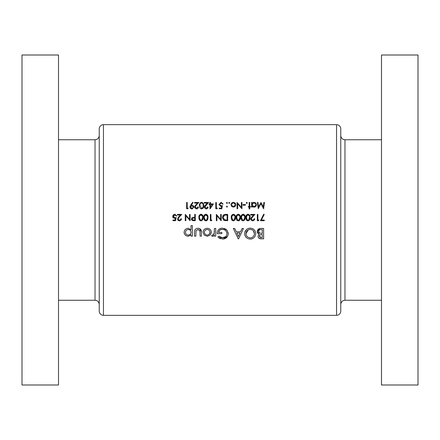 <?xml version="1.0" encoding="UTF-8"?>
<svg xmlns="http://www.w3.org/2000/svg" width="440" height="440" viewBox="0 0 440 440"><rect width="100%" height="100%" fill="white"/><g stroke="black" fill="none" stroke-linecap="round" stroke-linejoin="round"><path stroke-width="0.66" d="M192.841 220L191.978 219.005L193.622 217.932L194.728 217.948L194.728 220.049L192.841 220M199.848 219.516L201.02 220.215L200.321 220L199.424 217.542L199.667 215.952L201.02 214.869C202.24 215.248 202.757 216.139 202.582 217.542L201.729 220L201.02 220.215L201.52 220.11M204.71 219.516L205.876 220.215L205.178 220L204.287 217.542L204.523 215.952L205.876 214.869C207.097 215.248 207.62 216.139 207.444 217.542L206.586 220L205.876 220.215L206.382 220.11M246.818 219.516L247.984 220.215L247.286 220L246.395 217.542L246.631 215.952L247.984 214.869C249.205 215.248 249.728 216.139 249.552 217.542L248.694 220L247.984 220.215L248.49 220.11M241.956 219.516L243.128 220.215L242.429 220L241.532 217.542L241.775 215.952L243.128 214.869C244.349 215.248 244.865 216.139 244.69 217.542L243.837 220L243.128 220.215L243.496 220.16M237.1 219.516L238.271 220.215L237.567 220L236.676 217.542L236.913 215.952L238.271 214.869C239.487 215.248 240.009 216.139 239.833 217.542L238.975 220L238.271 220.215L238.772 220.11M232.238 219.516L233.409 220.215L232.711 220L231.814 217.542L232.056 215.952L233.409 214.869C234.63 215.248 235.153 216.139 234.977 217.542L234.119 220L233.409 220.215L233.91 220.11M225.44 220L224.736 219.874L223.069 217.465L224.587 215.193L227.123 215.034L227.123 220.049L225.44 220M99.237 144.804L99.237 135.537C98.984 138.094 97.581 139.496 95.024 139.75L58.509 139.75M99.237 311.135L99.237 128.865C99.484 126.308 100.887 124.9 103.45 124.652L103.45 315.348C100.887 315.101 99.484 313.693 99.237 311.135M58.509 55L58.509 385L22 385L22 55L58.509 55M340.764 220L340.764 311.135C340.516 313.693 339.114 315.101 336.55 315.348L336.55 124.652C339.114 124.9 340.516 126.308 340.764 128.865L340.764 220M381.491 220L381.491 385L418 385L418 55L381.491 55L381.491 220M201.448 236.159L201.448 232.458C201.614 229.933 200.481 228.542 198.044 228.294C195.58 228.492 194.403 229.856 194.513 232.392L194.513 236.159L195.85 236.159L195.987 230.797L198.033 229.493L199.991 230.863L200.118 236.159L201.448 236.159M215.721 236.159L215.721 228.426L214.39 228.426L214.22 233.585L212.867 235.092L212.218 234.966L211.585 235.934L212.707 236.297L214.39 235.065L214.39 236.159L215.721 236.159M238.194 238.827L238.612 238.827L243.463 228.426L242.11 228.426L240.532 231.759L236.275 231.759L234.696 228.426L233.327 228.426L238.194 238.827M263.604 238.827L263.604 228.426L260.716 228.426C258.654 228.459 257.483 229.477 257.202 231.468L259.193 234.113L258 236.214C258.313 238.073 259.474 238.948 261.492 238.827L263.604 238.827M250.327 239.096C253.66 238.75 255.459 236.913 255.734 233.58C255.431 230.263 253.6 228.454 250.25 228.157C246.851 228.437 244.992 230.263 244.662 233.629C244.987 237.017 246.879 238.838 250.327 239.096M217.855 237.039L222.673 239.096C226.083 238.838 227.942 237.017 228.261 233.629L226.98 230.126L222.486 228.157C219.093 228.377 217.327 230.203 217.19 233.629L221.859 233.629L221.859 232.424L218.521 232.424C219.032 230.461 220.33 229.438 222.409 229.361C225.121 229.554 226.622 230.995 226.924 233.673C226.694 236.22 225.286 237.628 222.701 237.897L218.867 236.159L217.855 237.039M192.379 236.159L192.379 225.627L191.048 225.627L191.048 229.774L188.271 228.294C185.763 228.487 184.377 229.829 184.113 232.315C184.399 234.773 185.79 236.099 188.298 236.297L191.048 234.784L191.048 236.159L192.379 236.159M207.246 236.297L210.243 235.015L211.321 232.271C211.09 229.812 209.732 228.487 207.246 228.294C204.738 228.448 203.34 229.774 203.049 232.271L204.166 235.021L207.246 236.297L204.166 235.021M261.36 220.049L264.209 214.489L263.72 214.22L260.403 220.698L264.286 220.698L264.286 220.049L261.36 220.049M258.863 220.049L257.889 220.049L257.889 214.385L257.323 214.385L257.323 220.698L258.495 220.698L258.863 220.049L258.495 220.698M252.676 220.864L254.348 220L254.733 218.757L254.166 218.757L253.495 220L252.703 220.215L251.939 220L251.334 218.933L252.527 216.997L254.975 214.385L250.685 214.385L250.685 215.034L253.622 215.034L252.043 216.716L250.767 218.983L251.059 220L252.676 220.864M248.006 220.864L249.579 220L250.118 217.536C250.305 215.754 249.601 214.649 248.006 214.22C246.395 214.638 245.669 215.743 245.828 217.536L246.411 220L248.006 220.864M243.15 220.864L244.723 220L245.256 217.536C245.443 215.754 244.739 214.649 243.15 214.22C241.532 214.638 240.806 215.743 240.966 217.536L241.549 220L243.15 220.864M238.288 220.864L239.861 220L240.4 217.536C240.587 215.754 239.882 214.649 238.288 214.22C236.676 214.638 235.95 215.743 236.11 217.536L236.693 220L238.288 220.864M233.431 220.864L235.004 220L235.543 217.536C235.73 215.754 235.026 214.649 233.431 214.22C231.82 214.638 231.094 215.743 231.248 217.536L231.831 220L233.431 220.864M227.689 220.698L227.689 214.385L225.731 214.385C223.696 214.407 222.624 215.43 222.503 217.459L223.57 220L224.406 220.473L227.689 220.698M221.21 220.698L221.21 214.385L220.644 214.385L220.644 219.346L216.348 214.385L216.348 220.698L216.915 220.698L216.915 215.727L221.21 220.698M211.899 220.049L210.925 220.049L210.925 214.385L210.359 214.385L210.359 220.698L211.525 220.698L211.899 220.049L211.525 220.698M205.898 220.864L207.471 220L208.01 217.536C208.197 215.754 207.493 214.649 205.898 214.22C204.287 214.638 203.561 215.743 203.72 217.536L204.303 220L205.898 220.864M201.042 220.864L202.615 220L203.148 217.536C203.335 215.754 202.631 214.649 201.042 214.22C199.424 214.638 198.698 215.743 198.858 217.536L199.441 220L201.042 220.864M195.294 220.698L195.294 214.385L194.728 214.385L194.728 217.299L192.671 217.404L191.411 219.005L191.708 220L192.621 220.605L195.294 220.698M190.113 220.698L190.113 214.385L189.547 214.385L189.547 219.346L185.257 214.385L185.257 220.698L185.823 220.698L185.823 215.727L190.113 220.698M179.471 220.864L181.143 220L181.528 218.757L180.961 218.757L180.29 220L179.498 220.215L178.734 220L178.129 218.933L179.322 216.997L181.775 214.385L177.48 214.385L177.48 215.034L180.422 215.034L178.838 216.716L177.562 218.983L177.854 220L179.471 220.864L178.294 220.49M175.104 220L172.948 220.049L172.948 220.698L175.538 220.698L176.187 217.542L174.796 217.866L173.272 216.469L174.873 214.869L176.264 216.002L176.831 216.002L174.906 214.22L172.706 216.447L174.691 218.515L175.434 218.389L175.104 220L175.434 218.389L174.691 218.515M264.451 202.45L263.879 202.45L263.274 207.009L260.986 202.45L258.577 206.998L257.972 202.45L257.406 202.45L258.242 208.769L260.926 203.588L263.615 208.769L264.451 202.45M251.576 207.07L252.142 207.07L252.142 206.212L254.012 207.147C255.481 207.02 256.284 206.228 256.432 204.771C256.305 203.313 255.503 202.516 254.029 202.373L252.142 203.253L252.142 202.45L251.576 202.45L251.576 207.07M247.286 202.895L246.758 203.423L247.286 202.895L246.758 202.373L246.23 202.895L246.758 203.423L246.23 202.895L246.758 202.373L247.242 203.099M241.94 202.45L241.373 202.45L241.373 207.411L237.078 202.45L237.078 208.769L237.65 208.769L237.65 203.797L241.94 208.769L241.94 202.45M229.268 203.423L229.79 202.895L229.268 202.373L228.74 202.895L229.268 203.423L228.74 202.895L229.268 202.373L229.79 202.895L229.268 203.423L228.74 202.895L229.268 202.373M219.186 208.769L221.777 208.769L222.426 205.612L221.034 205.931L219.511 204.54L221.111 202.939L222.503 204.072L223.069 204.072L221.144 202.29L218.939 204.518L220.93 206.58L221.672 206.459L221.331 208.12L219.186 208.12L219.186 208.769M209.985 208.929L213.433 203.907L210.441 203.907L210.441 202.45L209.869 202.45L209.869 203.907L209.143 203.907L209.143 204.556L209.869 204.556L209.985 208.929M203.72 205.607C203.913 203.83 203.209 202.725 201.608 202.29C199.986 202.714 199.26 203.819 199.424 205.607C199.26 207.394 199.986 208.5 201.608 208.929C203.209 208.494 203.913 207.389 203.72 205.607M192.621 202.29L190.68 205.134L189.954 206.987L191.906 208.929L193.919 206.998L191.983 205.123L191.323 205.172L193.078 202.604L192.621 202.29M187.798 208.769L188.172 208.12L187.198 208.12L187.198 202.45L186.632 202.45L186.632 208.769L187.798 208.769M198.049 206.822L196.587 208.28L195.217 207.004L196.411 205.068L198.858 202.45L194.568 202.45L194.568 203.099L197.505 203.099L195.927 204.787L194.651 207.053L196.554 208.929L197.984 207.213M207.768 206.822L206.305 208.28L204.93 207.004L208.577 202.45L204.287 202.45L204.287 203.099L207.224 203.099L205.645 204.787L204.364 207.053L206.272 208.929L207.702 207.213M216.953 208.769L217.322 208.12L216.348 208.12L216.348 202.45L215.782 202.45L215.782 208.769L216.953 208.769M226.919 203.423L227.441 202.895L226.919 202.373L226.391 202.895L226.919 203.423L226.391 202.895L226.919 202.373L227.441 202.895L226.919 203.423L226.391 202.895L226.919 202.373M227.441 206.624L226.919 207.147L227.441 206.624L226.919 206.096L226.391 206.624L226.919 207.147L226.391 206.624L226.919 206.096L226.391 206.624M233.393 207.147L235.153 206.382L235.785 204.749C235.659 203.291 234.861 202.499 233.393 202.373C231.93 202.499 231.138 203.291 231.006 204.749L231.638 206.388L233.393 207.147L231.638 206.388M245.421 205.205L245.421 204.556L242.99 204.556L242.99 205.205L245.421 205.205M249.711 208.929L249.711 207.07L250.52 207.07L250.52 206.503L249.711 206.503L249.711 202.45L249.145 202.45L249.145 206.503L248.336 206.503L248.336 207.07L249.145 207.07L249.145 208.929L249.711 208.929M261.492 238.827L259.215 238.365M259.1 238.293L258.643 237.897M258.627 237.881L258.197 237.188M258.77 233.954L258.374 233.734M258.033 233.459L257.741 233.123M257.505 232.749L257.235 231.907M257.202 231.468L260.068 228.465M259.567 235.411L259.336 236.231C259.633 234.949 260.497 234.394 261.932 234.559L262.268 234.559L262.268 237.628L261.316 237.628L259.336 236.231L259.969 237.369M260.761 237.6L261.316 237.628M261.932 234.559L261.58 234.564M260.755 234.647L260.211 234.823M260.073 234.9L259.655 235.285M258.649 232.078L260.101 233.233L258.533 231.446C258.841 230.071 259.743 229.466 261.25 229.625L262.268 229.625L262.268 233.36L260.777 233.327M261.476 233.354L261.938 233.36M258.594 231.006L258.61 231.963M261.25 229.625L260.711 229.642M260.326 229.674L259.908 229.746M259.875 229.757L259.446 229.928M259.402 229.955L259.072 230.208M258.786 230.566L258.599 230.978M191.323 205.172L191.983 205.123L191.323 205.172M193.353 205.662L193.776 206.267M193.781 206.272L193.886 206.624M193.919 206.998L192.297 208.896M191.516 208.896L191.153 208.786M190.812 208.61L190.514 208.368M190.273 208.071L189.987 207.367M189.97 206.734L190.163 206.03M192.401 205.849L191.879 205.772L193.32 206.762M192.88 206.107L192.412 205.854M193.325 207.284L192.225 208.257M192.456 208.197L193.138 207.697M191.939 208.28L190.52 207.026L191.939 208.28M190.702 206.371L190.52 207.026L191.879 205.772L191.367 205.849M195.668 207.955L196.878 208.257M198.462 207.631L198.281 207.994M197.714 208.582L196.966 208.896M196.18 208.901L195.816 208.802M195.003 208.164L194.684 207.422M194.651 207.053L195.069 205.799M195.14 205.706L195.481 205.277M196.411 205.068L195.696 205.86M195.245 206.712L195.322 207.504M203.566 204.066L203.649 204.512M199.556 207.004L199.502 206.707M199.502 206.701L199.441 206.156M199.458 204.842L199.623 203.962M199.65 203.88L199.837 203.44M200.013 203.137L200.365 202.752M203.137 206.08L203.148 205.612C203.324 207.009 202.807 207.9 201.586 208.28L202.015 208.208M202.395 208.005L202.906 207.317M202.912 207.312L203.132 206.217M201.163 208.208L201.586 208.28L199.991 205.612L200.118 204.407M200.024 205.002L199.991 205.612M200.431 203.605L201.35 202.961M201.13 203.022L200.799 203.203M202.015 203.011L201.586 202.939C202.807 203.324 203.33 204.215 203.148 205.612L203.143 205.167M203.032 204.281L202.912 203.913M202.835 203.753L202.395 203.22M205.387 207.955L206.597 208.257M208.181 207.631L207.999 207.994M207.433 208.582L206.685 208.896M205.898 208.901L205.535 208.802M204.721 208.164L204.507 207.779M204.501 207.779L204.397 207.422M204.364 207.053L204.787 205.799M204.859 205.706L205.2 205.277M206.129 205.068L205.414 205.86M204.958 206.712L205.04 207.504M210.441 204.556L212.322 204.556L210.441 207.301L210.441 204.556M221.672 206.459L220.93 206.58M222.503 204.072L221.936 203.181M221.359 202.956L219.511 204.54L221.397 205.904M221.749 205.832L222.426 205.612M221.089 220.698L220.501 220M225.396 220.66L224.648 220.545M222.563 218.169L222.519 217.816M222.541 216.915L222.657 216.381M224.367 219.731L226.677 220.049M223.625 215.82L223.091 217.855M223.102 217.91L223.168 218.24M223.388 218.796L223.762 219.302M225.478 215.056L224.252 215.331M226.397 215.034L225.528 215.056M235.395 216.002L235.472 216.436M235.543 217.536L235.235 219.571M232.458 220.6L232.144 220.363M232.139 220.358L231.781 219.923M231.358 218.812L231.275 218.174M231.286 216.777L231.451 215.886M231.468 215.82L231.66 215.364M234.119 220L234.966 217.107M231.847 216.931L231.875 218.422M231.919 218.686L232.111 219.269M232.254 215.54L231.941 216.337M234.669 215.699L233.178 214.891M232.953 214.951L232.617 215.138M234.861 216.227L234.735 215.837M240.251 216.002L240.334 216.436M240.367 218.356L240.312 218.806M240.306 218.818L240.147 219.428M239.503 220.413L238.75 220.803M237.32 220.6L236.731 220.055M236.214 218.812L236.132 218.174M236.143 216.777L236.308 215.886M236.33 215.82L236.522 215.364M238.975 220L239.382 219.615M239.712 218.878L239.778 218.51M239.822 218.02L239.822 217.107M236.704 216.931L236.731 218.422M236.781 218.686L236.968 219.269M237.111 215.54L236.803 216.337M239.525 215.699L238.035 214.891M237.815 214.951L237.474 215.138M239.718 216.227L239.591 215.837M245.113 216.002L245.19 216.436M245.256 217.536L244.954 219.571M242.176 220.6L241.588 220.055M241.076 218.812L240.988 218.174M240.999 216.777L241.164 215.886M241.186 215.82L241.379 215.369M243.837 220L244.244 219.615M244.497 219.12L244.684 217.107M241.566 216.931L241.593 218.422M241.637 218.686L241.83 219.269M241.967 215.54L241.659 216.337M244.574 216.227L242.897 214.891M242.671 214.951L242.336 215.138M249.97 216.002L250.052 216.436M250.025 218.818L249.871 219.428M247.038 220.6L246.719 220.363M246.714 220.358L246.356 219.923M245.933 218.812L245.85 218.174M245.861 216.777L246.235 215.369M248.694 220L249.541 217.107M246.829 215.54L246.45 218.422M246.499 218.686L246.686 219.269M249.244 215.699L247.753 214.891M247.533 214.951L247.192 215.138M249.436 216.227L249.31 215.837M251.939 220L253.495 220M253.979 219.461L254.166 218.757M254.705 219.087L254.348 220L252.923 220.847M250.789 218.653L250.872 218.328M251.251 217.646L251.592 217.212M252.527 216.997L251.812 217.795M251.361 218.642L251.499 219.549M255.712 234.119L255.635 234.652M255.046 236.297L254.463 237.16M253.534 238.046L252.714 238.541M251.806 238.893L250.872 239.069M246.318 237.54L245.075 235.757M244.893 235.24L244.684 234.157M244.767 232.546L246.312 229.724M247.148 229.048L248.122 228.542M248.485 228.415L249.716 228.179M252.373 228.553L252.841 228.767M249.865 237.875L250.289 237.897C247.665 237.65 246.235 236.231 245.999 233.635L246.015 234.058M246.07 234.471L246.147 234.806M248.292 237.407L249.458 237.815M248.226 229.862L245.999 233.635C246.213 231.017 247.638 229.592 250.289 229.361L249.86 229.378M249.436 229.438L249.073 229.521M251.884 229.674L250.289 229.361C252.835 229.625 254.205 231.039 254.397 233.585L253.237 230.621M253.226 230.61L252.61 230.087M252.593 230.076L251.895 229.68M254.386 233.998L254.397 233.585C254.227 236.154 252.852 237.589 250.289 237.897L250.707 237.875M251.086 237.809L252.054 237.474M252.835 236.979L253.248 236.594M253.825 235.818L254.117 235.202M240.02 232.958L238.403 236.555L236.77 232.958L240.02 232.958L236.77 232.958M220.572 238.766L220.055 238.568M219.351 238.211L218.884 237.903M218.867 236.159L220.644 237.391M220.748 237.441L221.639 237.76M222.156 237.859L225.704 236.643M225.841 236.5L226.221 236.005M226.908 234.091L226.837 232.804M225.962 230.989L225.22 230.274M223.817 229.565L223.267 229.433M222.844 229.378L221.067 229.554M220.979 229.581L220.44 229.818M220.352 229.862L219.879 230.181M219.758 230.28L218.686 231.781M218.587 232.1L218.521 232.424M218.592 229.658L221.436 228.234M224.169 228.355L224.637 228.498M225.533 228.905L226.066 229.251M226.98 230.126L227.277 230.505M228.184 232.683L228.261 233.629M228.234 234.179L228.151 234.729M227.607 236.242L223.223 239.074M213.268 236.214L212.988 236.275M212.405 236.264L212.13 236.187M212.218 234.966L212.867 235.092L214.286 233.272M214.044 234.086L214.22 233.585M214.385 231.655L214.39 231.066M263.72 214.22L264.209 214.489M191.048 234.784L190.883 235.164M184.437 233.865L184.129 232.716M184.839 230.032L185.356 229.438M188.271 228.294L191.048 229.774M187.759 235.048L188.315 235.092C186.588 234.949 185.631 234.02 185.444 232.304L185.504 232.859M186.742 234.647L187.226 234.889M185.444 232.304C185.625 230.599 186.577 229.664 188.304 229.493C186.588 229.653 185.631 230.588 185.444 232.304M188.843 229.543L188.304 229.493C190.003 229.647 190.922 230.571 191.048 232.276L191.004 231.726M190.861 231.198L189.849 229.95M190.597 233.882L191.048 232.276C190.938 233.981 190.031 234.916 188.315 235.092L189.833 234.641M189.871 234.619L190.284 234.262M200.118 232.573L199.711 230.285M198.566 229.548L198.033 229.493L195.987 230.797L195.905 231.231M194.541 231.649L194.596 231.115M194.639 230.846L194.865 230.104M194.981 229.867L195.272 229.438M195.294 229.411L195.674 229.037M196.724 228.476L197.269 228.349M198.429 228.305L198.82 228.355M199.562 228.564L201.427 231.693M203.049 232.271L203.132 231.468M203.385 230.703L203.599 230.291M203.786 230.01L204.314 229.394M205.678 228.547L206.454 228.349M211.294 232.738L211.255 233.013M206.982 235.081L207.251 235.092C205.513 234.933 204.556 233.987 204.386 232.265L204.595 233.349M204.6 233.36L205.222 234.256M204.441 231.715L204.386 232.265C204.551 230.549 205.507 229.625 207.251 229.493L206.696 229.543M206.146 229.691L205.854 229.823M205.651 229.939L205.227 230.269M207.79 229.543L207.251 229.493C208.94 229.647 209.847 230.571 209.985 232.265L209.935 231.726M209.501 230.665L209.209 230.302M209.176 230.263L208.791 229.944M209.209 234.24L209.985 232.265C209.864 233.954 208.951 234.9 207.251 235.092L208.791 234.603M208.797 234.597L209.16 234.295M231.006 204.749L231.049 204.276M235.098 203.066L235.395 203.429M235.433 203.495L235.609 203.83M235.626 205.634L235.428 206.024M233.035 206.547L231.605 205.101M231.957 205.871L232.414 206.294M231.605 204.391L233.035 202.972M232.689 203.071L232.375 203.236M233.756 202.966L235.186 204.386M235.081 204.039L234.416 203.231M235.186 205.101L233.398 206.58L234.685 206.041M246.758 203.423L246.23 202.895L246.758 202.373M253 202.582L253.479 202.428M254.029 202.373L255.376 202.78M256.041 203.445L256.262 203.858M254.012 207.147L252.951 206.921M253.286 206.454L254.001 206.58L252.175 205.112M252.445 205.777L252.676 206.052M252.269 204.061L252.142 204.749L253.644 202.972M252.439 203.731L252.28 204.039M254.37 202.972L255.827 204.407M255.316 203.472L255.035 203.247M255.833 205.123L254.364 206.547M255.035 206.283L255.547 205.782M207.862 216.002L207.939 216.436M207.977 218.356L207.757 219.428M207.493 219.973L206.36 220.803M204.93 220.6L204.341 220.055M203.825 218.812L203.742 218.174M203.753 216.777L203.918 215.886M203.935 215.82L204.127 215.369M206.663 219.951L206.993 219.615M207.323 218.878L207.389 218.51M207.433 218.02L207.433 217.107M204.314 216.931L204.341 218.422M204.391 218.686L204.578 219.269M204.721 215.54L204.407 216.337M207.328 216.227L205.645 214.891M205.425 214.951L205.084 215.138M203.005 216.002L203.082 216.436M203.148 217.536L202.846 219.571M200.068 220.6L199.392 219.923M198.963 218.812L198.88 218.174M198.891 216.777L199.056 215.886M199.078 215.82L199.271 215.369M201.729 220L202.136 219.615M202.389 219.12L202.576 217.107M199.452 216.931L199.485 218.422M199.529 218.686L199.722 219.269M199.859 215.54L199.551 216.337M202.466 216.227L200.788 214.891M200.563 214.951L200.228 215.138M194.056 220.698L192.621 220.605M191.637 219.901L191.483 219.555M191.741 217.96L192.154 217.608M192.055 218.603L191.994 219.181M192.225 219.665L192.665 219.956M193.259 220.044L193.573 220.049M193.853 217.938L193.402 217.938M173.239 217.905L173.003 217.591M172.832 217.234L172.733 216.843M172.86 215.584L173.316 214.852M173.322 214.847L173.789 214.489M176.264 216.002L175.786 215.177M175.114 214.891L173.272 216.469L175.159 217.839M175.346 217.8L176.187 217.542M175.681 220L175.538 220.698M178.734 220L180.29 220M180.78 219.461L180.961 218.757M181.5 219.087L179.724 220.847M178.156 220.369L177.727 219.769M178.046 217.646L178.393 217.212M179.322 216.997L178.607 217.795M178.156 218.642L178.294 219.549M189.992 220.698L189.409 220M58.509 300.25L95.024 300.25L95.024 139.75M340.764 135.537C341.017 138.094 342.419 139.496 344.977 139.75L344.977 300.25L381.491 300.25M103.45 315.348L336.55 315.348M103.45 124.652L336.55 124.652M344.977 139.75L381.491 139.75M344.977 300.25C342.419 300.504 341.017 301.906 340.764 304.464M95.024 300.25C97.581 300.504 98.984 301.906 99.237 304.464"/></g></svg>
